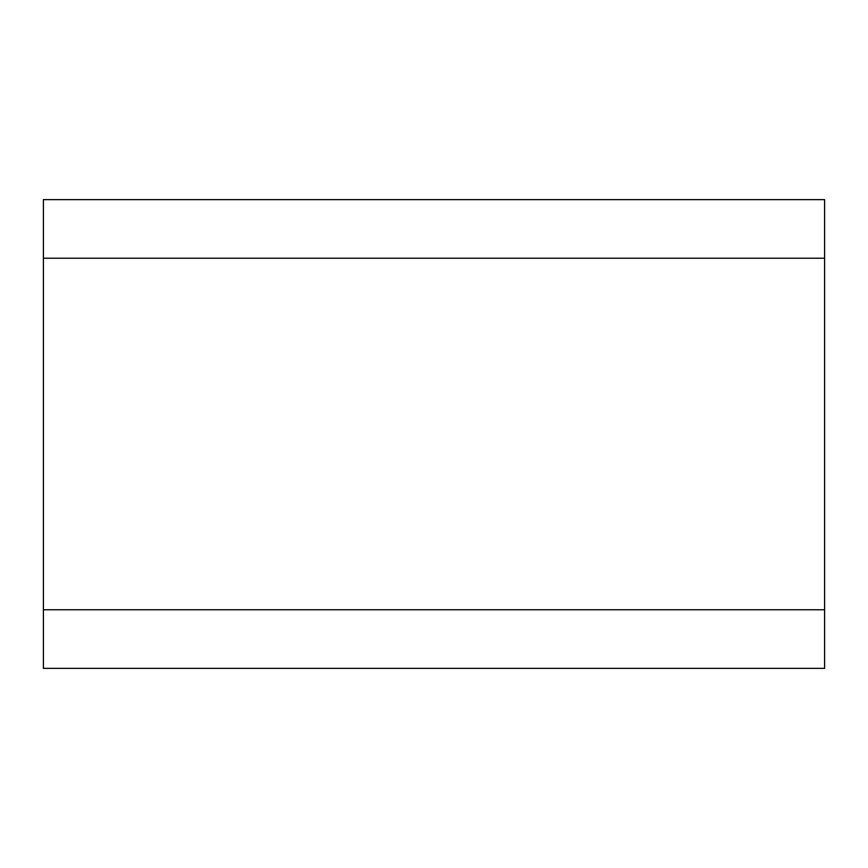 <?xml version="1.0" encoding="UTF-8"?>
<svg xmlns="http://www.w3.org/2000/svg" width="868" height="868" viewBox="0 0 868 868"><rect width="100%" height="100%" fill="white"/><g stroke="black" fill="none" stroke-linecap="round" stroke-linejoin="round"><path stroke-width="1.3" d="M43.4 258.23L43.4 668.36L824.6 668.36L824.6 199.64L43.4 199.64L43.4 258.23L824.6 258.23M43.4 609.77L824.6 609.77"/></g></svg>
